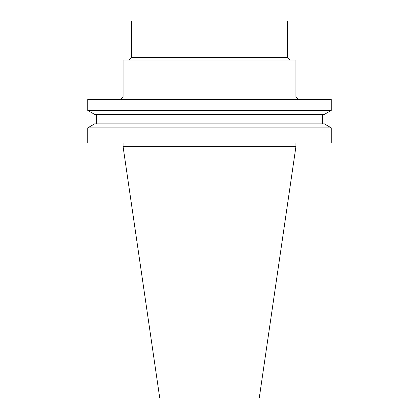 <?xml version="1.0" encoding="UTF-8"?>
<svg xmlns="http://www.w3.org/2000/svg" width="419" height="419" viewBox="0 0 419 419"><rect width="100%" height="100%" fill="white"/><g stroke="black" fill="none" stroke-linecap="round" stroke-linejoin="round"><path stroke-width="0.31" stroke-dasharray="2.1 1.57" d="M259.256 398.05L159.744 398.05M295.919 146.65L123.081 146.65M209.5 142.937L295.919 142.937L209.5 142.937M331.272 142.937L87.728 142.937M331.272 127.858L87.728 127.858M324.395 123.888L94.605 123.888M209.5 123.888L96.553 123.888L209.5 123.888M209.5 114.382L96.553 114.382L209.5 114.382M324.395 114.382L94.605 114.382M331.272 110.412L87.728 110.412M331.272 99.513L87.728 99.513M209.5 99.513L298.391 99.513L209.5 99.513M295.919 97.04L123.081 97.04M295.919 60.048L123.081 60.048M209.5 60.048L129.083 60.048L209.5 60.048M287.444 57.571L131.556 57.571M287.444 20.95L131.556 20.95"/><path stroke-width="0.63" d="M295.919 146.65L123.081 146.65L159.744 398.05L259.256 398.05L295.919 146.65L295.919 142.937M209.5 142.937L331.272 142.937L331.272 127.858L87.728 127.858L87.728 142.937L209.5 142.937M87.728 127.858L94.605 123.888L324.395 123.888L331.272 127.858M87.728 110.412L94.605 114.382L324.395 114.382L331.272 110.412L331.272 99.513L87.728 99.513L87.728 110.412L331.272 110.412M120.609 99.513L123.081 97.04L295.919 97.04L298.391 99.513M123.081 97.04L123.081 60.048L295.919 60.048L295.919 97.04M129.083 60.048L131.556 57.571L287.444 57.571L289.917 60.048M131.556 57.571L131.556 20.95L287.444 20.95L287.444 57.571M123.081 146.65L123.081 142.937M322.447 123.888L322.447 114.382M96.553 123.888L96.553 114.382"/></g></svg>
